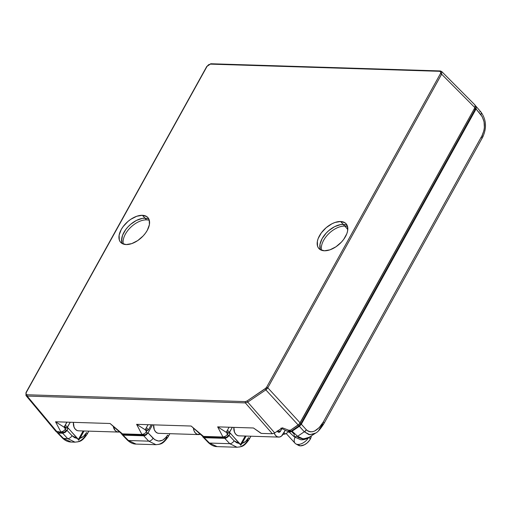 <?xml version="1.0" encoding="UTF-8"?>
<svg xmlns="http://www.w3.org/2000/svg" width="511" height="511" viewBox="0 0 511 511"><rect width="100%" height="100%" fill="white"/><g stroke="black" fill="none" stroke-linecap="round" stroke-linejoin="round"><path stroke-width="0.77" d="M121.969 242.897L121.778 238.062L122.557 235.29L125.725 229.58L127.986 226.858L130.592 224.367L136.418 220.439L142.326 218.401L145.022 218.203A18.402 10.533 -42.4 0 0 127.584 227.299A18.402 10.533 -42.4 0 0 122.225 243.568A18.402 10.533 137.6 0 1 127.584 227.299A18.402 10.533 137.6 0 1 145.022 218.203A18.402 10.533 137.6 0 1 148.937 219.2A18.402 10.533 -42.4 0 0 145.022 218.203L146.542 219.871A18.402 10.533 -42.4 0 0 129.794 228.225A18.402 10.533 -42.4 0 0 123.349 244.073A18.402 10.533 137.6 0 1 129.794 228.225A18.402 10.533 137.6 0 1 146.542 219.871A18.402 10.533 137.6 0 1 149.34 220.362A18.402 10.533 -42.4 0 0 146.542 219.871L145.022 218.203L147.404 218.561L145.022 218.203A18.402 10.533 137.6 0 1 148.937 219.2M320.199 249.106L320.007 244.271L320.793 241.499L322.122 238.637L326.216 233.067L328.822 230.576L334.654 226.648L340.556 224.61L343.251 224.412A18.402 10.533 -42.4 0 0 325.814 233.508A18.402 10.533 -42.4 0 0 320.461 249.777A18.402 10.533 137.6 0 1 325.814 233.508A18.402 10.533 137.6 0 1 343.251 224.412A18.402 10.533 137.6 0 1 347.173 225.408A18.402 10.533 -42.4 0 0 343.251 224.412L347.806 229.407L343.251 224.412L345.634 224.77L343.251 224.412L344.772 226.079A18.402 10.533 -42.4 0 0 328.024 234.434A18.402 10.533 -42.4 0 0 321.579 250.281A18.402 10.533 137.6 0 1 328.024 234.434A18.402 10.533 137.6 0 1 344.772 226.079A18.402 10.533 137.6 0 1 347.569 226.571A18.402 10.533 -42.4 0 0 344.772 226.079L343.251 224.412A18.402 10.533 137.6 0 1 347.173 225.408M64.233 427.087L64.667 427.56A3.775 2.159 -42.4 0 0 65.791 428.02L64.501 426.602L65.791 428.02L64.897 427.758M64.699 426.244L66.334 428.039L65.791 428.02L66.334 428.039L64.699 426.244M65.357 425.05L67.414 427.305L66.334 428.039L66.935 427.854L70.237 422.246L67.414 427.305L65.357 425.05M145.744 428.793L147.372 430.575L145.782 430.524L147.372 430.575L145.744 428.793M146.408 427.598L148.452 429.847L147.66 430.524L148.452 429.847L146.408 427.598M151.256 424.788L148.452 429.847L151.256 424.788M226.795 431.341L228.411 433.111L226.833 433.066L228.411 433.111L226.795 431.341M227.452 430.147L229.49 432.383L228.411 433.111L229.011 432.926L232.313 427.324L229.496 432.402L230.218 433.187L229.496 432.402L228.417 433.13L229.49 432.383L227.452 430.147M232.294 427.324L229.49 432.383L232.294 427.324M56.772 431.195L56.81 432.185L58.209 433.124L62.687 433.264L65.057 432.447L66.174 431.488L68.25 428.116L66.341 428.058L67.414 427.305L70.218 422.246L67.42 427.33L68.135 428.109L67.42 427.33L66.341 428.058L68.25 428.116L67.018 430.345L72.013 435.698L74.568 437.672L77.436 438.521L68.25 428.116L77.436 438.521L72.013 435.698A3.775 2.268 137 0 1 67.682 438.61L63.543 438.483L71.15 442.047L63.543 438.483A3.775 2.127 135.1 0 1 62.457 438.068M121.669 433.226L121.707 434.216L123.106 435.155L144.875 435.602L146.101 434.982L148.056 432.887L152.521 424.826L148.056 432.887L154.75 439.703L158.608 441.07L162.594 440.214L166.126 437.269L167.551 435.136C163.137 441.76 158.308 442.794 153.051 438.234A3.775 2.268 137 0 1 148.72 441.153L156.015 444.704L148.72 441.153L128.44 440.514L136.041 444.078L128.44 440.514A3.775 2.127 135.1 0 1 127.354 440.099M202.707 435.768L203.25 437.435L204.145 437.691L224.763 438.342L225.913 438.144L228.257 436.566L230.333 433.194L228.417 433.13L230.333 433.194L229.094 435.423L234.089 440.776L236.644 442.75L239.512 443.593L230.333 433.194L239.512 443.593L234.089 440.776A3.775 2.268 137 0 1 229.758 443.689L237.053 447.246L229.758 443.689L209.478 443.056L217.086 446.62L209.478 443.056A3.775 2.127 135.1 0 1 208.411 442.654A3.775 2.127 -44.9 0 0 209.478 443.056L202.746 436.758L202.663 436.222M288.402 431.271L289.475 432.006L292.107 431.207L299.376 426.308L301.33 424.213L476.073 108.964L476.469 106.818L475.965 106.141L475.07 105.886L476.469 106.818L476.073 108.964L301.33 424.213L299.376 426.308L292.107 431.207L290.28 431.987L288.402 431.271M242.073 443.356L245.67 441.363L248.589 437.672C246.858 440.699 244.686 442.59 242.073 443.356L240.707 445.273L239.512 443.593L240.707 445.273L246.11 436.068L242.073 443.356M79.997 438.278L83.593 436.292L86.512 432.6C84.781 435.621 82.61 437.518 79.997 438.278L78.63 440.201L77.436 438.521L78.63 440.201L84.034 430.997L79.997 438.278M75.015 442.168L67.682 438.61L74.97 442.168C79.179 441.485 81.505 442.456 87.087 434.28A3.775 1.571 -151 0 0 86.512 432.6A3.775 1.571 29 0 1 87.087 434.28A3.775 1.571 29 0 1 87.087 434.286L88.825 431.143M85.874 434.74C83.753 438.61 80.859 441.019 77.193 441.964M307.718 438.189L315.747 433.034L313.882 434.056L308.868 434.593L304.307 431.769L297.587 436.298L302.391 438.866L307.718 438.189M315.811 432.989L315.747 433.034C317.861 432.025 320.589 428.876 323.923 423.6A3.775 1.571 29 0 1 322.709 424.053L318.73 430.364M288.677 431.642L294.259 436.822L300.768 439.728C301.707 439.894 305.144 440.003 309.736 437.084L303.393 438.987L297.587 436.298L294.259 436.822L294.157 434.152L291.915 431.904M237.091 447.246L237.053 447.246C241.256 446.563 243.581 447.527 249.164 439.358A3.775 1.571 -151 0 0 248.589 437.672A3.775 1.571 29 0 1 249.164 439.358L250.907 436.222M247.95 439.818C245.829 443.682 242.936 446.097 239.269 447.042M169.869 433.686L168.125 436.822A3.775 1.571 -151 0 0 167.551 435.136A3.775 1.571 29 0 1 168.125 436.822L168.125 436.822C162.543 444.992 160.218 444.021 156.015 444.704L156.053 444.704M166.912 437.275C164.791 441.146 161.898 443.554 158.231 444.506M479.855 111.615A3.775 2.185 140.1 0 1 481.049 112.158A3.775 2.185 140.1 0 1 480.857 114.7C485.163 120.979 485.565 127.942 482.058 135.587A3.775 1.571 29 0 1 482.64 137.267A3.775 1.571 29 0 1 481.419 137.734M323.929 423.593A3.775 1.571 -151 0 0 323.348 421.914C317.369 431.405 311.704 434.024 306.351 429.77A3.775 2.268 137 0 1 304.415 431.891A3.775 2.268 -43 0 0 306.351 429.77L306.261 429.674A3.775 2.242 137.9 0 1 304.307 431.769L309.781 434.74L315.747 433.034M294.253 436.809L297.587 436.298L304.307 431.769A3.775 2.242 -42.1 0 0 306.261 429.674L308.088 431.137L310.094 431.814L312.291 431.782L314.61 431.041L319.254 427.573L323.348 421.914A3.775 1.571 29 0 1 323.923 423.6L482.64 137.274A3.775 1.571 -151 0 0 482.058 135.587L323.348 421.914L482.058 135.587L483.968 130.394L484.383 127.533L484.058 121.784L482.243 116.732L476.073 108.964L480.857 114.7A3.775 2.185 -39.9 0 0 481.03 112.139C486.357 119.753 486.894 128.133 482.64 137.274M237.053 447.246L217.086 446.62C214.218 446.633 211.324 445.311 208.411 442.654L202.746 436.758M209.478 443.056L229.758 443.689L224.763 438.342L204.145 437.691L209.478 443.056M224.763 438.342L229.758 443.689A3.775 2.268 -43 0 0 234.089 440.776L229.094 435.423L227.14 437.518L224.763 438.342M143.725 435.8L123.106 435.155L128.44 440.514L148.72 441.153L143.725 435.8L148.72 441.153A3.775 2.268 -43 0 0 153.051 438.234L148.056 432.887L146.101 434.982L143.725 435.8M156.015 444.704L136.041 444.078C133.179 444.097 130.286 442.775 127.373 440.118A3.775 2.127 -44.9 0 0 128.44 440.514L121.624 433.692M127.373 440.118L121.707 434.216M74.976 442.168L71.15 442.047C68.02 441.958 65.133 440.635 62.476 438.087A3.775 2.127 -44.9 0 0 63.543 438.483L56.734 431.801M62.476 438.087L56.81 432.185M63.543 438.483L67.682 438.61L62.687 433.264L58.209 433.124L63.543 438.483M67.682 438.61A3.775 2.268 -43 0 0 72.013 435.698L67.018 430.345L65.057 432.447L62.687 433.264L67.682 438.61M297.587 436.298L292.107 431.207L297.587 436.298M304.307 431.769L299.376 426.308L304.307 431.769M306.261 429.674L301.33 424.213L306.261 429.674M481.03 112.139L476.469 106.818M240.33 444.794L245.235 436.043L240.54 444.506L233.642 436.95L240.394 444.723M297.798 437.269L302.653 439.006M78.253 439.716L83.152 430.965L78.464 439.434L71.566 431.872L78.311 439.652M122.225 243.568A18.402 10.533 137.6 0 1 127.584 227.299A18.402 10.533 137.6 0 1 145.022 218.203L142.371 215.297L145.022 218.203L142.326 218.401L145.022 218.203M320.461 249.777A18.402 10.533 137.6 0 1 325.814 233.508A18.402 10.533 137.6 0 1 343.251 224.412L345.634 224.77M288.472 431.252L288.792 431.578A2.229 1.278 -42.4 0 0 289.443 431.833L288.792 431.156L289.443 431.833A2.229 1.278 -42.4 0 0 290.842 431.348L298.865 425.944L298.066 425.082L298.865 425.944A3.718 2.127 -42.4 0 0 300.794 423.881L300.059 423.051L300.794 423.881L474.949 109.693L474.221 108.862L474.949 109.693A3.718 2.127 -42.4 0 0 475.121 107.176M120.877 433.002L122.474 433.877L110.069 423.498L55.546 421.786L64.06 427.177L66.89 422.143L64.06 427.177L55.546 421.786L60.873 431.948L63.37 431.201L65.651 429.151L64.131 427.266L66.967 422.143L64.131 427.266L65.651 429.151M474.789 104.819L475.332 106.486L474.898 107.642L299.305 424.047L289.839 430.626L282.347 427.803L274.72 432.938L272.35 433.756L261.345 433.411L253.462 427.988L217.654 426.864L226.258 432.312L227.759 434.229L225.479 436.279L222.981 437.02L203.531 436.413L191.127 426.033L136.603 424.328L145.201 429.77L146.708 431.693L144.421 433.743L141.93 434.484L122.474 433.877L141.93 434.484L144.421 433.743L146.708 431.693L145.188 429.802L148.024 424.686L145.201 429.77L136.603 424.328L141.93 434.484L136.603 424.328L191.127 426.033L203.531 436.413L222.981 437.02L225.479 436.279L227.759 434.229L226.239 432.338L229.075 427.222L226.258 432.312L217.654 426.864L222.981 437.02L217.654 426.864L253.462 427.988L260.738 433.143M146.146 431.674L147.277 433.028L146.146 431.674M122.876 434.184L144.191 435.008L145.852 434.459L147.277 433.028A2.779 1.59 -42.4 0 1 144.191 435.008L143.425 434.209L144.191 435.008L123.509 434.356L123.055 433.89L123.509 434.356A2.779 1.59 -42.4 0 1 122.697 434.043L122.538 433.877M227.203 434.216L228.334 435.57L227.203 434.216M203.927 436.72L225.242 437.544L226.903 437.001L228.334 435.57A2.779 1.59 -42.4 0 1 225.242 437.544L224.476 436.752L225.242 437.544L204.56 436.899L204.113 436.432L204.56 436.899A2.779 1.59 -42.4 0 1 203.755 436.579L203.589 436.413M201.928 435.538L203.531 436.413M253.462 427.988L261.345 433.411L272.35 433.756L245.344 402.904L27.147 396.07L25.984 395.565L27.147 396.07L56.989 431.827L27.147 396.07L245.344 402.904L272.35 433.756L274.72 432.938L247.72 402.087L245.344 402.904L245.254 401.601L27.057 394.767L27.147 396.07L27.057 394.767C25.914 394.594 25.665 393.821 26.304 392.454L207.083 66.315L210.334 64.124L439.696 71.31C440.833 71.483 441.089 72.249 440.45 73.622L266.627 387.21A0.945 0.39 29 0 1 267.796 387.785L300.142 422.91L474.898 107.642L475.294 105.496L474.981 104.979L441.696 71.527L441.619 74.197L474.898 107.642L441.619 74.197L267.796 387.785L265.841 389.88L298.188 425.005L300.142 422.91L267.796 387.785L441.619 74.197A0.945 0.39 -151 0 0 440.45 73.622A0.945 0.39 29 0 1 441.619 74.197L441.696 71.527L440.246 70.94L210.883 63.754A0.945 0.664 91.8 0 0 210.334 64.124A0.945 0.664 -88.2 0 1 210.883 63.754L206.783 66.43A0.945 0.39 29 0 1 207.083 66.315A0.945 0.39 -151 0 0 206.783 66.43L25.997 392.569A0.945 0.39 29 0 1 26.304 392.454A0.945 0.39 -151 0 0 25.997 392.569L25.984 395.565L55.833 431.322M282.347 427.803L289.839 430.626L288.702 431.188L286.895 430.997L287.661 431.322L289.839 430.626L298.188 425.005L265.841 389.88L247.72 402.087L274.72 432.938L282.34 427.803M440.246 70.94A0.945 0.664 -88.2 0 0 439.696 71.31L210.334 64.124L208.552 64.744L207.083 66.315L26.304 392.454L26.01 394.064L27.057 394.767L245.254 401.601L247.03 400.982L265.995 388.066A2.836 1.622 -42.4 0 0 266.627 387.21L440.45 73.622L440.744 72.013L440.367 71.508L439.696 71.31L440.744 72.013L440.45 73.622L266.627 387.21A2.836 1.622 137.6 0 1 265.995 388.066L247.03 400.982L245.254 401.601L27.057 394.767L26.01 394.064L26.304 392.454L207.083 66.315L210.334 64.124L439.696 71.31L440.744 72.013L440.45 73.622L266.627 387.21L265.158 388.782L265.841 389.88L266.959 388.922L265.995 388.066L266.959 388.922L267.796 387.785A0.945 0.39 -151 0 0 266.627 387.21L265.158 388.782L247.03 400.982L247.72 402.087L265.841 389.88L265.158 388.782L247.03 400.982L245.254 401.601L245.344 402.904L247.72 402.087L247.03 400.982L245.254 401.601L27.057 394.767L26.01 394.064L26.304 392.454L207.083 66.315L210.334 64.124L439.696 71.31A0.945 0.664 91.8 0 1 440.616 71.118L441.696 71.534M55.59 430.888L56.989 431.827L56.095 431.565M64.654 430.256L62.201 431.731M60.873 431.948L56.989 431.827L60.873 431.948L55.546 421.786L110.069 423.498L122.474 433.877M57.941 431.425L59.314 432.351L58.867 431.884L59.314 432.351L63.134 432.466L62.368 431.674L63.134 432.466A2.779 1.59 -42.4 0 0 66.226 430.492L65.095 429.138L66.226 430.492L64.795 431.923L63.134 432.466L59.314 432.351A3.718 2.127 -42.4 0 1 58.235 431.929L58.171 431.859M289.654 430.07L290.842 431.348L289.654 430.07M288.836 431.623L290.842 431.348L298.865 425.944L300.794 423.881L474.949 109.693L475.377 108.556L474.84 106.914M286.895 430.997L287.661 431.322M121.58 240.63L122.557 235.29L125.725 229.58L127.986 226.858L130.592 224.367L136.418 220.439L142.326 218.401L136.418 220.439L130.592 224.367L127.986 226.858L125.725 229.58L122.557 235.29L121.58 240.63M319.809 246.839L320.007 244.271L322.122 238.637L326.216 233.067L328.822 230.576L334.654 226.648L340.556 224.61L343.251 224.412L340.601 221.506L343.251 224.412L340.556 224.61L334.654 226.648L328.822 230.576L326.216 233.067L322.122 238.637L320.007 244.271L319.809 246.839M286.147 433.469L295.096 443.28A9.581 5.48 -42.4 0 0 308.446 437.876A9.581 5.48 137.6 0 1 295.914 443.925A9.581 5.48 137.6 0 1 294.981 437.442M295.914 443.925L298.526 445.388A8.617 4.931 -42.4 0 0 310.26 439.192L309.193 437.435L310.26 439.192L309.398 440.527L307.124 442.967L304.39 444.806L300.366 445.854L297.619 444.596M311.327 436.011L310.26 439.192A8.617 4.931 -42.4 0 0 311.327 436.011M285.208 434.005L282.366 434.593L285.208 434.005L283.95 432.632L285.208 434.005L288.836 431.789L285.208 434.005M277.249 430.933L278.412 432.21L279.894 431.929L281.938 428.582L280.475 431.22L277.416 431.124L280.475 431.22A2.753 1.948 -88.2 0 1 278.865 432.306A2.753 1.948 -88.2 0 1 277.352 431.163M274.241 433.226L275.627 435.551L277.473 436.841L279.549 437.026L281.535 436.068L285.272 430.243L283.126 434.12A7.544 5.334 -88.2 0 1 278.719 437.09A7.544 5.334 -88.2 0 1 274.241 433.226M239.014 435.851L237.679 435.596L235.827 434.305L234.485 432.095L233.872 427.375A7.544 5.334 91.8 0 0 238.918 435.845L278.719 437.09M193.42 428.046L194.052 430.83L195.394 433.041L197.24 434.331L200.286 434.197A7.544 5.334 -88.2 0 1 198.485 434.58A7.544 5.334 -88.2 0 1 193.42 428.084M158.774 433.334L157.439 433.085L155.593 431.789L154.252 429.585L153.639 424.858A7.544 5.334 91.8 0 0 158.685 433.334L198.485 434.58M113.282 426.359L115.16 430.524L117.006 431.821L119.497 431.897A7.544 5.334 -88.2 0 1 118.252 432.063A7.544 5.334 -88.2 0 1 113.282 426.359M78.541 430.824L77.206 430.569L75.36 429.278L74.018 427.075L73.405 422.348A7.544 5.334 91.8 0 0 78.451 430.818L118.252 432.063M126.147 244.571A18.402 10.533 137.6 0 1 120.66 242.335A18.402 10.533 137.6 0 1 123.834 225.69A18.402 10.533 137.6 0 1 142.371 215.297L146.734 216.568L148.235 217.993L149.199 219.871L149.391 224.712L147.277 230.34L145.443 233.188L143.182 235.91L137.727 240.572L131.742 243.613L126.147 244.571L121.784 243.3L120.283 241.875L119.319 239.991L119.127 235.156L121.241 229.528L123.074 226.68L127.942 221.461L130.79 219.296L136.776 216.255L142.371 215.297A18.402 10.533 137.6 0 1 147.851 217.533A18.402 10.533 137.6 0 1 144.683 234.179A18.402 10.533 137.6 0 1 126.147 244.571M324.376 250.78A18.402 10.533 137.6 0 1 318.896 248.544A18.402 10.533 137.6 0 1 322.071 231.898A18.402 10.533 137.6 0 1 340.601 221.506L344.97 222.777L346.464 224.201L347.429 226.079L347.621 230.921L346.841 233.687L343.673 239.397L341.412 242.118L335.957 246.781L329.978 249.822L324.376 250.78L320.014 249.509L318.513 248.084L317.555 246.2L317.363 241.364L318.142 238.599L321.31 232.888L326.178 227.67L332.003 223.748L335.005 222.464L340.601 221.506A18.402 10.533 137.6 0 1 346.088 223.741A18.402 10.533 137.6 0 1 342.913 240.387A18.402 10.533 137.6 0 1 324.376 250.78M121.209 433.424L110.069 423.498M202.26 435.966L191.127 426.033M280.961 428.09L287.163 431.182"/></g></svg>
